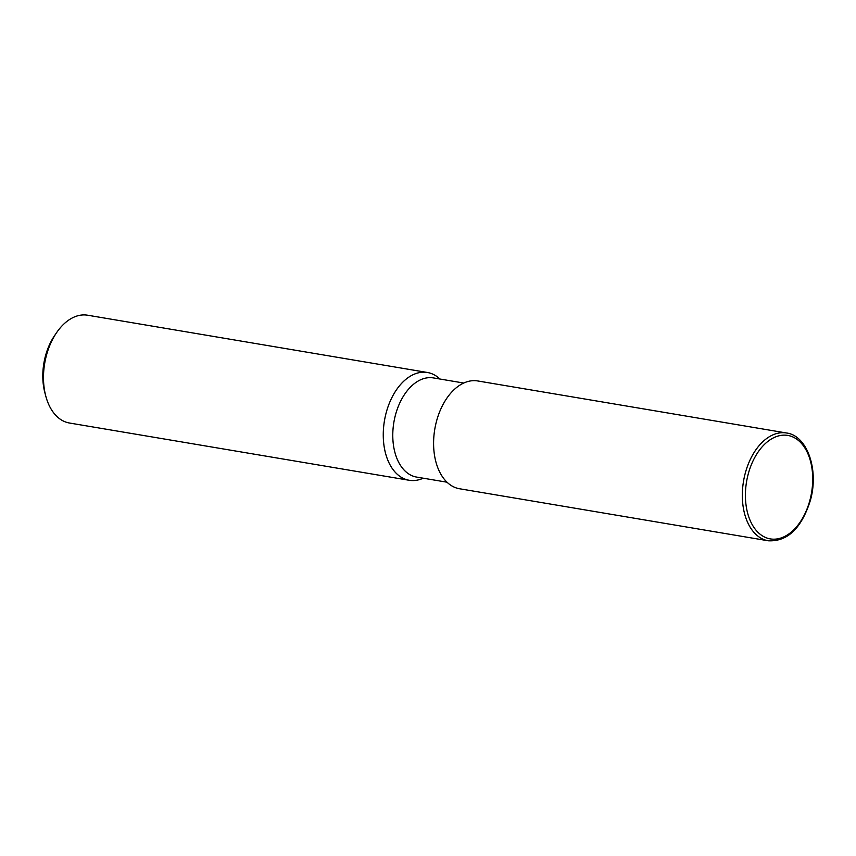 <?xml version="1.0" encoding="UTF-8"?>
<svg xmlns="http://www.w3.org/2000/svg" width="856" height="856" viewBox="0 0 856 856"><rect width="100%" height="100%" fill="white"/><g stroke="black" fill="none" stroke-linecap="round" stroke-linejoin="round"><path stroke-width="1.28" d="M463.738 383.039L433.382 377.913A50.29 31.576 99.6 0 0 395.419 415.149A50.29 31.576 99.6 0 0 416.669 477.092L447.025 482.206M427.39 372.478A54.656 34.326 99.6 0 1 439.93 379.026A54.656 34.326 99.6 0 0 386.131 412.945A54.656 34.326 99.6 0 0 409.221 480.28A54.656 34.326 99.6 0 0 423.217 478.194A54.656 34.326 99.6 0 1 390.454 465.589A54.656 34.326 99.6 0 1 386.131 412.945A54.656 34.326 99.6 0 1 427.39 372.478L87.612 315.211A54.656 34.326 99.6 0 0 56.582 332.674A54.656 34.326 99.6 0 0 46.352 355.689A54.656 34.326 99.6 0 0 45.85 396.349A54.656 34.326 99.6 0 0 69.443 423.014L409.221 480.28M56.582 332.674L54.581 335.606A49.199 30.891 99.6 0 0 45.368 356.321A49.199 30.891 99.6 0 0 44.929 392.915L45.85 396.349M786.471 432.986L477.734 380.952A54.656 34.326 99.6 0 0 436.464 421.43A54.656 34.326 99.6 0 0 459.565 488.755L768.303 540.789C787.541 541.741 801.58 528.248 810.397 500.332C819.139 469.687 807.176 435.479 786.471 432.986L786.471 432.986A54.656 34.326 99.6 0 0 745.202 473.464A54.656 34.326 99.6 0 0 768.303 540.789M748.165 474.278A52.473 32.956 99.6 0 0 765.745 537.579A52.473 32.956 99.6 0 0 809.958 500.054A52.473 32.956 99.6 0 0 792.378 436.753A52.473 32.956 99.6 0 0 748.165 474.278"/></g></svg>
